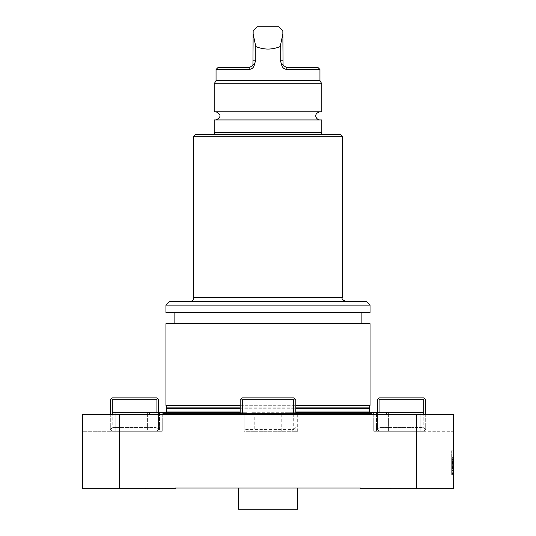 <?xml version="1.0" encoding="UTF-8"?>
<svg xmlns="http://www.w3.org/2000/svg" width="536" height="536" viewBox="0 0 536 536"><rect width="100%" height="100%" fill="white"/><g stroke="black" fill="none" stroke-linecap="round" stroke-linejoin="round"><path stroke-width="0.4" stroke-dasharray="2.68 2.01" d="M453.168 432.485L453.168 426.281L453.536 426.281L453.536 439.6L453.536 425.946L453.536 439.265L453.536 425.946L453.536 439.265L453.536 426.281L453.536 439.265L453.536 426.281L453.536 439.265L453.536 426.281L453.536 432.277L453.536 426.281L453.168 426.281L453.168 439.265L453.536 439.265L453.168 439.265L453.536 439.071L453.168 439.091L453.168 435.781L453.536 435.781L453.536 433.577L453.536 435.781L453.168 435.781L453.168 432.485L453.536 432.485M453.536 450.743L453.536 475.104L453.536 450.743L451.68 450.743L453.536 450.743M416.432 488.792L360.768 488.792L360.768 488.048L175.232 488.048L175.232 488.792L82.464 488.792L82.464 488.048L175.232 488.048L82.464 488.048L82.464 488.792L82.464 414.576L82.464 431.272L115.856 431.272L82.464 431.272L82.464 414.576L242.292 414.576L240.168 414.576L240.168 399.735L241.287 398.617L242.292 399.735L293.708 399.735L294.713 398.617L295.832 399.735L294.713 398.617L293.708 399.735L242.292 399.735L241.287 398.617L240.168 399.735L240.168 414.576L82.464 414.576L416.432 414.576L416.432 488.792L453.536 488.792L453.536 488.048L390.456 488.048L453.536 488.048L453.536 488.792L453.536 414.576L242.292 414.576L295.832 414.576L295.832 412.72L288.978 412.72L297.688 412.72L296.911 412.72L296.911 414.576L423.855 414.576L423.855 412.72L296.911 412.72M453.536 431.272L453.536 414.576L453.536 431.272L413.986 431.272L413.986 427.56L388.6 427.56L388.6 412.72L388.6 427.56L413.986 427.56L413.986 412.72L413.986 427.56L423.226 427.56L413.986 427.56L413.986 431.272L388.6 431.272L388.6 427.56L379.95 427.56L388.6 427.56L388.6 431.272L373.76 431.272L453.536 431.272M451.68 463.787L451.68 462.555L453.536 462.555L451.68 462.555L451.68 465.885L451.68 464.652L451.68 465.885L451.68 465.02L453.536 465.02L451.68 465.02L451.68 465.657L451.68 457.965L453.536 457.965L453.536 467.881L453.536 457.965L453.536 467.881L453.536 457.965L453.536 467.881L453.536 457.965L453.536 467.881L453.536 457.965L453.536 467.881L453.536 457.965L451.68 457.965L451.68 467.881L453.536 467.881L451.68 467.881L451.68 457.965L453.536 457.965L451.68 457.965L451.68 459.982L451.68 457.965L453.536 457.965L451.68 457.965L451.68 461.65L453.536 461.65L451.68 461.65L453.536 461.891L451.68 461.891L451.68 467.881L451.68 457.965L453.536 457.965L451.68 457.965L451.68 460.699L453.536 460.699L451.68 460.699L451.68 457.965L453.536 457.965L451.68 457.965L451.68 464.652L451.68 463.787L453.536 463.787M453.536 470.695L453.536 466.796L453.536 470.695M453.168 429.47L453.168 439.265L453.168 431.426L453.536 431.426L453.536 425.946L453.536 431.426L453.168 431.426L453.168 439.265L453.536 439.265L453.168 439.265L453.168 433.577L453.168 437.939L453.536 437.939L453.536 433.577L453.536 437.939L453.536 433.591L453.536 437.939L453.536 433.591L453.536 437.939L453.168 437.939L453.536 437.939L453.168 437.939L453.168 434.522L453.536 434.522L453.168 434.77L453.536 434.77L453.168 434.77L453.168 430.522L453.536 430.522L453.168 430.522L453.168 425.946L453.536 425.946L453.536 436.23L453.536 425.946L453.168 425.946L453.168 429.611L453.536 429.611L453.168 429.611L453.168 427.279L453.536 427.279L453.168 427.279L453.168 430.576L453.536 430.576L453.168 430.576L453.168 433.443L453.536 433.443L453.168 432.773L453.536 432.773L453.168 432.773L453.168 439.265L453.536 439.265L453.168 439.265L453.168 437.939L453.536 437.939L453.168 437.939L453.168 425.946L453.168 429.611L453.536 429.611L453.168 429.611L453.168 427.279L453.168 439.265L453.536 439.265L453.168 439.265L453.168 437.939L453.536 437.939L453.168 437.939L453.168 439.265L453.536 439.265L453.168 439.265L453.168 429.758L453.536 429.758L453.168 429.778L453.168 427.279L453.536 427.279L453.168 427.279L453.168 429.47L453.536 429.47M453.168 433.557L453.168 425.946L453.168 438.267L453.536 438.267L453.536 436.224L453.536 438.267L453.168 438.267L453.168 436.271L453.536 436.271L453.168 436.271L453.168 439.6L453.536 439.6L453.168 439.6L453.168 436.224L453.536 436.224L453.536 430.609L453.536 436.244L453.168 436.23L453.168 433.557L453.536 433.557M239.09 414.576L239.09 412.72L240.168 412.72L238.312 412.72L240.168 412.72L240.168 414.576L240.168 412.72L240.168 414.576L296.911 414.576M240.168 414.576L240.168 399.735L242.024 397.88L241.287 398.617L242.292 399.735L293.708 399.735L294.713 398.617L293.976 397.88L242.024 397.88L293.976 397.88L295.832 399.735L295.832 414.576L295.832 412.72L295.832 414.576L297.688 414.576L238.312 414.576L254.218 414.576L254.218 412.72L284.69 412.72L251.31 412.72L254.218 412.72L254.218 414.576L281.782 414.576L281.782 412.72L281.782 414.576L297.688 414.576L238.312 414.576L240.168 414.576L240.168 412.72M295.832 414.576L295.832 412.72M242.292 399.735L242.292 414.576M293.708 399.735L293.708 429.416L244.135 429.416L244.135 414.576L244.135 431.272L292.12 431.272L295.832 427.56L293.708 429.416M244.135 429.416L244.135 431.272L254.218 431.272L254.218 414.576M293.835 429.557L292.12 431.272L295.832 431.272L295.832 427.56L295.832 431.272L297.688 431.272L254.218 431.272M119.568 488.792L175.232 488.792L119.568 488.792L119.568 414.576M376.54 412.72L374.537 412.72L376.54 412.72L376.54 431.272L373.76 431.272L376.54 431.272L376.54 412.72M374.537 412.72L375.837 412.72L374.537 412.72M247.022 412.72L162.227 412.72L247.022 412.72M147.4 412.72L122.014 412.72L147.4 412.72L147.4 427.56L122.014 427.56L122.014 412.72L115.856 412.72L122.014 412.72L122.014 427.56L147.4 427.56L147.4 412.72M112.145 414.576L112.145 412.72L115.856 412.72L112.145 412.72L112.145 414.576L112.145 412.72L239.09 412.72M159.46 412.72L161.463 412.72L159.46 412.72L159.46 431.272L162.241 431.272L147.4 431.272L147.4 427.56L156.05 427.56L147.4 427.56L147.4 431.272L122.014 431.272L122.014 427.56L112.774 427.56L122.014 427.56L122.014 431.272L115.856 431.272L162.241 431.272L159.46 431.272L159.46 412.72M161.463 412.72L160.164 412.72L161.463 412.72M416.432 414.576L453.536 414.576L423.855 414.576L423.855 412.72L423.855 414.576M453.536 488.792L360.768 488.792L453.536 488.792M215.264 134.415L320.736 134.415L215.264 134.415M340.36 134.415L195.64 134.415M193.784 136.265L342.216 136.265M190.072 301.4L345.928 301.4L190.072 301.4M366.336 301.4L169.664 301.4M370.048 305.105L165.952 305.105M370.048 312.528L165.952 312.528M174.857 312.528L361.143 312.528L174.857 312.528M174.857 323.664L361.143 323.664L174.857 323.664M370.048 323.664L165.952 323.664M240.168 405.296L295.832 405.296M370.048 405.296L165.952 405.296M165.209 413.464L370.791 413.464L165.209 413.464L166.495 412.72M162.937 413.464L373.063 413.464L162.937 413.464L160.164 412.72M288.978 412.72L284.69 412.72L288.978 412.72M297.688 488.048L238.312 488.048L297.688 488.048M175.232 488.048L175.232 488.792L175.232 488.048M360.768 488.048L360.768 488.792L360.768 488.048M156.68 431.272L112.145 431.272L156.68 431.272L158.535 429.416L156.05 427.56L158.395 429.557L156.68 431.272M379.32 431.272L423.855 431.272L379.32 431.272L377.465 429.416L379.95 427.56L377.605 429.557L379.32 431.272M281.782 431.272L281.782 414.576M321.808 132.56L214.192 132.56M214.192 119.943L321.808 119.943M319.952 80.608L216.048 80.608M216.048 69.472L248.758 69.472C252.067 69.285 253.99 67.476 254.533 64.032L249.448 67.616L217.904 67.616M318.096 67.616L286.552 67.616L281.467 64.032L280.214 60.2L280.214 46.545C272.074 49.902 263.926 49.902 255.786 46.545L255.786 60.2L254.533 64.032M281.467 64.032C282.003 67.469 283.926 69.278 287.242 69.472L319.952 69.472M252.932 65.191L253.16 30.88L257.24 26.8L278.76 26.8L282.841 30.88L283.068 65.191M321.808 111.776L214.192 111.776M321.808 83.817L214.192 83.817M280.214 46.545L282.841 34.036M255.786 46.545L253.16 34.036M287.242 69.472L286.552 67.616M248.758 69.472L249.448 67.616M216.048 119.943L319.952 119.943L216.048 119.943M216.048 111.776L319.952 111.776L216.048 111.776M377.465 412.72L377.465 429.416L377.465 399.735L378.584 398.617L379.95 399.735L379.95 427.56L379.95 412.72M379.95 399.735L423.226 399.735L423.226 427.56L425.571 429.557L423.226 427.56L423.226 412.72M425.705 414.576L425.705 429.416L425.705 399.735L424.592 398.617L423.226 399.735M424.592 398.617L423.855 397.88L379.32 397.88L378.584 398.617M423.855 431.272L425.571 429.557L423.855 431.272M294.713 398.617L293.976 397.88L242.024 397.88L241.287 398.617M110.295 414.576L110.295 429.416L110.295 399.735L111.408 398.617L112.774 399.735L112.774 427.56L110.295 429.416L112.774 427.56L112.774 412.72M112.774 399.735L156.05 399.735L156.05 427.56L156.05 412.72M158.535 412.72L158.535 429.416L158.535 399.735L156.68 397.88L112.145 397.88L111.408 398.617M156.05 399.735L157.417 398.617M112.145 431.272L110.429 429.557L112.145 431.272M297.688 509.2L238.312 509.2M451.68 475.104L451.68 450.743L451.68 475.104L453.536 475.104L451.68 475.104M451.68 462.923L451.68 474.735L451.68 462.923M453.536 462.923L453.536 474.735L453.536 462.923M453.536 473.576L453.536 457.597L453.536 473.576L451.68 473.576L451.68 457.597L453.536 457.597L451.68 457.597L451.68 473.576M453.536 466.353L453.536 461.543L453.536 466.353L453.536 461.543L453.536 466.353L451.68 466.353L451.68 461.543L453.536 461.543L451.68 461.543L451.68 466.353L451.68 461.543L453.536 461.543L451.68 461.543L451.68 466.353L453.536 466.353M451.68 459.982L453.536 459.982L451.68 459.982L451.68 457.965L451.68 459.962L453.536 459.962L451.68 459.962L451.68 461.195L451.68 459.962L453.536 459.962L451.68 459.962L451.68 467.881L453.536 467.881L451.68 467.881L453.536 467.881L451.68 467.881L451.68 457.965L453.536 457.965L451.68 457.965L453.536 457.965L451.68 457.965L451.68 459.982L453.536 459.982L451.68 459.982M451.68 465.885L453.536 465.885L451.68 465.885M451.68 461.998L453.536 461.998L451.68 461.998M451.68 463.419L453.536 463.419L451.68 463.419M451.68 467.881L453.536 467.881L451.68 467.881L451.68 457.965L453.536 457.965L451.68 457.965L451.68 467.881L453.536 467.881L451.68 467.881M451.68 470.695L451.68 466.796L451.68 470.695M453.536 471.941L453.536 468.484L453.536 471.941L451.68 471.941L451.68 468.484L451.68 470.4L453.536 470.4M453.536 469.503L453.536 470.588L453.536 469.503L451.68 469.503L451.68 468.484L453.536 468.484L451.68 468.484L451.68 470.588L453.536 470.588L451.68 470.588L451.68 469.503M451.68 470.4L453.536 470.621M451.68 470.621L451.68 471.941M451.68 468.484L453.536 468.484L451.68 468.484M451.68 473.255L453.536 473.255L451.68 473.255M451.68 472.692L453.536 472.692L453.536 471.144L451.68 471.144L453.536 471.151L453.536 472.692L451.68 472.692L451.68 471.144L451.68 472.692M453.168 431.654L453.168 439.6L453.168 426.281L453.168 439.265L453.168 429.966L453.168 432.284L453.536 432.277L453.536 427.614L453.536 432.284L453.168 432.277L453.536 432.277L453.168 432.277L453.168 426.281L453.536 426.281L453.168 426.281L453.168 437.939L453.536 437.939L453.168 437.939L453.168 426.281L453.536 426.281L453.168 426.281L453.168 437.939L453.536 437.939L453.168 437.939L453.168 439.265L453.536 439.265L453.168 439.265L453.536 439.265L453.168 439.265L453.168 426.281L453.536 426.281L453.168 426.281L453.168 429.276L453.536 429.276L453.168 429.276L453.168 439.6L453.536 439.6L453.168 439.6L453.168 430.609L453.536 430.609L453.168 430.609L453.168 429.276L453.536 429.276L453.168 429.276L453.168 426.281L453.536 426.281L453.168 426.281L453.168 439.265L453.536 439.265L453.168 439.265L453.168 435.795L453.536 435.795L453.168 435.795L453.168 432.277L453.536 432.277L453.168 432.284L453.168 426.281L453.536 426.281L453.168 426.281L453.168 432.438L453.536 432.445L453.168 432.438L453.168 427.614L453.536 427.614L453.168 427.614L453.168 426.281L453.536 426.281L453.168 426.281L453.168 431.654L453.536 431.654M453.168 433.604L453.536 433.577L453.168 433.577L453.536 433.604L453.168 433.591L453.168 437.939L453.168 433.591L453.536 433.604L453.168 433.591L453.168 435.795L453.536 435.795L453.168 435.795L453.168 432.277L453.536 432.277L453.168 432.277L453.168 426.281L453.536 426.281L453.168 426.281L453.536 426.281L453.168 426.281L453.168 439.265L453.536 439.265L453.168 439.265L453.536 439.265L453.168 439.265L453.536 439.091L453.168 439.091L453.168 435.795L453.168 437.939L453.536 437.939L453.168 437.939L453.168 433.771L453.168 436.029L453.536 436.049L453.168 436.029L453.168 437.939L453.536 437.939L453.168 437.939L453.168 433.591L453.536 433.604L453.168 433.591L453.168 435.795L453.536 435.795L453.168 435.795L453.168 432.277L453.536 432.277L453.168 432.277L453.168 426.281L453.536 426.281L453.168 426.281L453.168 432.277L453.168 426.281L453.536 426.281L453.168 426.281L453.168 439.265L453.536 439.265L453.168 439.265L453.168 435.795L453.168 437.939L453.536 437.939L453.168 437.939L453.168 433.591L453.536 433.604L453.168 433.591M453.168 425.946L453.536 425.946L453.168 425.946M453.168 428.686L453.536 428.686M453.168 430.14L453.536 430.14M453.168 429.778L453.536 429.778M453.168 427.983L453.536 427.983M453.168 430.026L453.536 430.026M453.168 432.773L453.536 432.773M453.168 434.106L453.536 434.106M453.168 436.244L453.168 430.609L453.168 436.244L453.536 436.244M453.168 430.609L453.536 430.609L453.168 430.609M453.168 435.272L453.536 435.272L453.168 435.272M453.168 435.741L453.536 435.741M453.168 435.634L453.536 435.634M453.168 433.289L453.536 433.289M453.168 429.966L453.536 429.966L453.168 429.966M453.168 433.771L453.536 433.771L453.168 433.771M453.168 432.438L453.536 432.438M453.168 427.614L453.536 427.614L453.168 427.614M453.168 426.281L453.536 426.281L453.168 426.281L453.168 432.277L453.536 432.277L453.168 432.277L453.168 426.281M453.168 437.939L453.536 437.939L453.168 437.939M149.256 414.576L149.256 412.72M342.216 297.688L193.784 297.688M240.168 407.883L295.832 407.883M369.358 407.883L166.642 407.883M240.168 408.265L295.832 408.265M369.304 408.265L166.696 408.265M240.168 411.976L295.832 411.976M369.304 411.976L166.696 411.976M145.544 488.048L145.544 488.792L145.544 488.048M390.456 488.048L390.456 488.792L390.456 488.048M386.744 414.576L386.744 412.72M115.856 431.272L115.856 412.72L115.856 431.272M420.144 431.272L420.144 412.72L420.144 431.272M280.214 60.2L282.841 60.2M255.786 60.2L253.16 60.2M451.68 465.657L453.536 465.657M451.68 467.546L453.536 467.546M451.68 464.062L453.536 464.062M451.68 462.179L453.536 462.179M451.68 461.362L453.536 461.362M451.68 459.473L453.536 459.473M451.68 459.466L453.536 459.466M451.68 464.652L453.536 464.652L451.68 464.652M451.68 461.195L453.536 461.195L451.68 461.195M451.68 460.19L453.536 460.19L451.68 460.19M451.68 458.3L453.536 458.3L451.68 458.3M451.68 469.791L453.536 469.791M453.168 432.277L453.536 432.277M453.168 431.487L453.536 431.487L453.168 431.487M453.168 431.078L453.536 431.078M238.312 414.576L238.312 412.72L238.312 414.576M369.505 412.72L370.791 413.464M373.063 413.464L375.837 412.72M162.241 431.272L162.241 412.753L162.241 431.272M297.688 414.576L297.688 431.272M373.76 431.272L373.76 412.753L373.76 431.272M451.68 474.735L453.536 474.735M451.68 451.111L453.536 451.111M451.68 473.844L453.536 473.844M451.68 467.539L453.536 467.539M451.68 474.588L453.536 474.588M451.68 466.796L453.536 466.796"/><path stroke-width="0.8" d="M416.432 414.576L453.536 414.576L453.536 488.792L416.432 488.792L416.432 414.576L82.464 414.576L82.464 488.792L175.232 488.792L175.232 488.048L360.768 488.048L360.768 488.792L416.432 488.792M240.168 412.72L239.09 412.72L239.09 414.576M112.145 414.576L112.145 412.72L239.09 412.72M296.911 414.576L296.911 412.72L295.832 412.72M296.911 412.72L423.855 412.72L423.855 414.576M193.784 136.265L195.64 134.415L340.36 134.415L342.216 136.265L193.784 136.265L193.784 297.688C193.563 299.939 192.33 301.178 190.072 301.4M169.664 301.4L366.336 301.4L370.048 305.105L165.952 305.105L169.664 301.4M165.952 305.105L165.952 312.528L370.048 312.528L370.048 305.105M174.857 323.664L174.857 312.528M166.495 412.72L166.696 408.265L165.952 405.296L165.952 323.664L370.048 323.664L370.048 405.296L295.832 405.296M165.952 405.296L240.168 405.296M214.192 132.56L321.808 132.56L321.808 119.943L214.192 119.943L214.192 132.56L215.264 134.415M281.467 64.032L280.214 60.2L280.214 46.545C272.074 49.902 263.926 49.902 255.786 46.545L255.786 60.2L254.533 64.032C253.997 67.469 252.074 69.278 248.758 69.472L216.048 69.472L216.048 80.608L319.952 80.608L319.952 69.472L287.242 69.472C283.933 69.285 282.01 67.476 281.467 64.032L286.552 67.616L318.096 67.616L319.952 69.472M216.048 69.472L217.904 67.616L249.448 67.616L252.932 65.191L253.16 30.88L257.24 26.8L278.76 26.8L282.841 30.88L283.068 65.191M214.192 111.776L321.808 111.776L321.808 83.817L214.192 83.817L214.192 111.776M216.048 80.608L214.192 83.817M280.214 46.545L282.841 34.036M252.932 65.191L254.533 64.032M255.786 46.545L253.16 34.036M287.242 69.472L286.552 67.616M248.758 69.472L249.448 67.616M216.048 111.776C221.314 114.496 221.314 117.216 216.048 119.943M425.705 414.576L425.705 399.735L424.592 398.617L423.226 399.735L423.226 412.72M423.226 399.735L379.95 399.735L379.95 412.72M379.95 399.735L378.584 398.617L377.465 399.735L377.465 412.72M378.584 398.617L379.32 397.88L423.855 397.88L424.592 398.617M295.832 414.576L295.832 399.735L294.713 398.617L293.708 399.735L242.292 399.735L241.287 398.617L240.168 399.735L240.168 414.576M242.292 399.735L242.292 414.576M293.708 399.735L293.708 414.576M241.287 398.617L242.024 397.88L293.976 397.88L294.713 398.617M158.535 412.72L158.535 399.735L157.417 398.617L156.05 399.735L156.05 412.72M156.05 399.735L112.774 399.735L112.774 412.72M112.774 399.735L111.408 398.617L110.295 399.735L110.295 414.576M111.408 398.617L112.145 397.88L156.68 397.88L157.417 398.617M238.312 488.048L238.312 509.2L297.688 509.2L297.688 488.048M149.256 414.576L149.256 412.72M119.568 414.576L119.568 488.792M193.784 297.688L342.216 297.688L342.216 136.265M166.642 407.883L240.168 407.883M295.832 407.883L369.358 407.883L370.048 405.296M166.696 408.265L240.168 408.265M295.832 408.265L369.304 408.265L369.358 407.883M166.696 411.976L240.168 411.976M295.832 411.976L369.304 411.976L369.304 408.265M386.744 414.576L386.744 412.72M280.214 60.2L282.841 60.2M255.786 60.2L253.16 60.2M361.143 323.664L361.143 312.528M369.304 411.976L369.505 412.72M342.216 297.688C341.586 298.994 342.826 300.234 345.928 301.4M319.952 80.608L321.808 83.817M320.736 134.415L321.808 132.56M319.952 119.943C316.562 120.118 312.461 113.94 319.952 111.776"/></g></svg>
